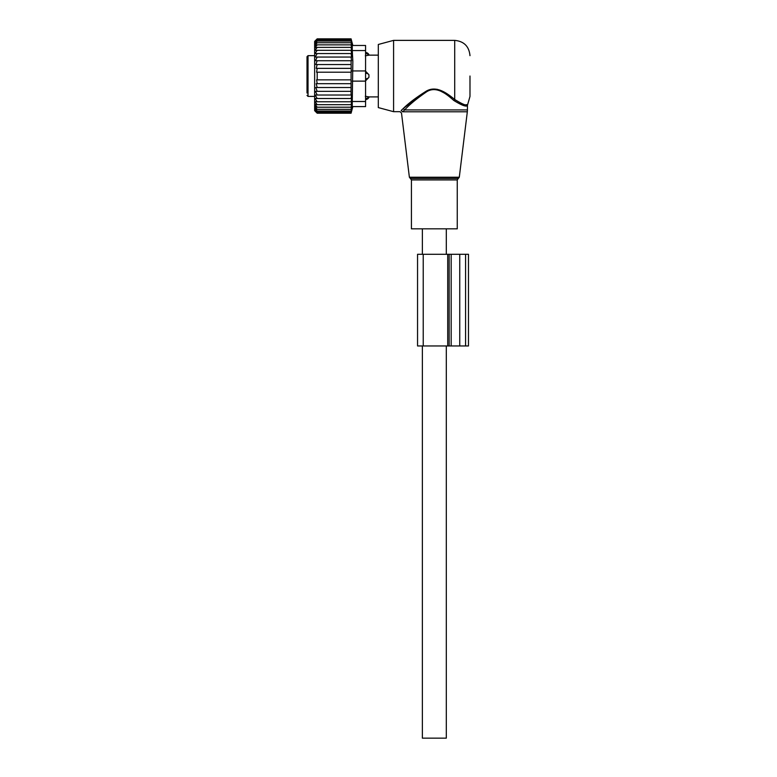 <?xml version="1.0" encoding="UTF-8"?>
<svg xmlns="http://www.w3.org/2000/svg" width="777" height="777" viewBox="0 0 777 777"><rect width="100%" height="100%" fill="white"/><g stroke="black" fill="none" stroke-linecap="round" stroke-linejoin="round"><path stroke-width="1.17" d="M423.348 228.826L411.421 228.826L411.421 179.934L457.255 179.934L457.255 228.826L423.348 228.826M469.988 76.029L469.988 96.406L469.988 76.029M393.589 111.684L393.589 40.375L378.312 44.474L378.312 107.585L393.589 111.684L399.98 111.684L401.495 113.024L409.382 177.234L459.294 177.234L467.327 111.791L402.622 111.791C401.126 113.432 401.126 113.432 402.622 111.791L404.623 109.926C409.654 104.448 417.016 98.378 426.719 91.725C436.791 85.392 447.29 94.775 453.817 100.486C462.121 105.575 466.666 107.177 467.443 105.303C466.841 107.207 462.296 105.604 453.817 100.486L454.71 99.475L455.38 100.048M465.841 104.74L466.744 104.701M393.589 40.375L454.71 40.375L454.71 99.475C462.616 104.439 466.938 106.109 467.676 104.487C467.103 106.138 462.781 104.468 454.71 99.475C447.892 93.998 436.907 85.004 426.369 91.084C416.219 97.465 408.517 103.283 403.253 108.537L401.165 110.499L403.253 108.537L404.623 109.926L467.443 109.926L467.327 111.791M450.942 96.562L437.14 89.277M426.466 91.035L403.564 108.265M401.165 110.499C399.592 112.073 399.592 112.073 401.165 110.499L402.622 111.791M446.309 345.969L446.309 738.15L422.367 738.15L422.367 345.969M351.078 60.732L351.233 72.212L317.191 72.212L317.191 79.856L316.598 79.856L317.191 83.693L316.2 83.693L317.191 87.519L315.792 87.519L317.191 91.327L315.452 91.327L317.191 95.017L315.19 95.017L317.191 98.514L315.025 98.514L317.191 101.768L314.996 101.651L317.191 104.681L314.996 104.225L317.191 107.216L314.996 106.41L317.191 109.334L314.996 108.207L317.191 111.014L314.996 109.567L317.191 112.228L314.996 110.489L317.191 112.966L314.996 110.956L317.191 113.209L314.646 110.664L314.646 41.395L317.191 38.85L314.996 41.113L317.191 39.093L314.996 41.569L317.191 39.831L314.996 42.492L317.191 41.045L314.996 43.852L317.191 42.725L314.996 45.649L317.191 44.852L314.996 47.844L317.191 47.387L314.996 50.408L317.191 50.301L315.025 53.555L317.191 53.555L315.19 57.051L351.078 57.051L351.534 60.732L315.452 60.732L317.191 57.051M351.078 57.051L351.612 57.051L351.078 53.555L315.025 53.555M351.078 53.555L351.66 53.555L351.078 50.301L317.191 50.301M351.078 50.301L351.66 50.408L351.078 47.387L317.191 47.387M351.078 47.387L351.66 47.844L351.078 44.852L317.191 44.852M351.078 44.852L351.66 45.649L351.078 42.725L317.191 42.725M351.078 42.725L351.66 43.852L351.078 41.045L317.191 41.045M351.078 41.045L351.66 42.492L351.078 39.831L317.191 39.831M351.078 39.831L351.66 41.569L351.078 39.093L317.191 39.093M351.078 39.093L351.66 41.113L351.078 38.85L317.191 38.85M317.191 98.514L351.66 98.514L351.078 98.514L351.612 95.017L351.078 95.017L351.078 72.212M351.66 98.514L351.078 101.768L317.191 101.768M365.578 45.474L352.263 45.474L365.578 45.474L365.578 101.496L352.263 101.496L352.263 106.595L365.578 106.595L352.845 106.595L351.078 113.209L351.66 110.956L351.078 112.966L351.66 110.489L351.078 112.228L351.66 109.567L351.078 111.014L351.66 108.207L351.078 109.334L351.66 106.41L351.078 107.216L351.66 104.225L351.078 104.681L351.66 101.651L351.078 101.768M352.263 101.496L352.845 61.373L352.263 50.563L365.578 50.563M351.078 68.366L316.2 68.366L317.191 64.54L351.078 64.54M317.191 68.366L316.598 72.212L317.191 72.212M351.078 79.856L317.191 79.856M351.078 83.693L317.191 83.693M351.078 87.519L317.191 87.519M351.078 91.327L317.191 91.327M351.078 95.017L317.191 95.017M351.078 104.681L317.191 104.681M351.078 107.216L317.191 107.216M351.078 109.334L317.191 109.334M351.078 111.014L317.191 111.014M351.078 112.228L317.191 112.228M351.078 112.966L317.191 112.966M351.078 113.209L317.191 113.209M317.191 60.732L315.792 64.54L317.191 64.54M352.263 45.474L352.263 50.563M365.578 106.595L365.578 101.496M449.145 345.969L468.482 345.969L468.482 254.293L417.55 254.293L417.55 345.969L449.145 345.969L449.145 254.293M365.307 70.94L368.939 74.738L368.939 77.321A4.079 2.826 180 0 1 365.578 78.856M365.307 81.129L368.939 77.321M365.307 55.779L368.939 55.186L365.307 55.779M368.939 96.872L365.307 96.28L368.939 96.872A4.079 2.933 180 0 1 365.578 98.465M314.646 96.406L308.022 96.406L308.022 55.662L307.012 56.672L307.012 93.017M307.012 65.647L307.012 71.95M307.012 92.851L307.012 86.723M307.012 81.915L307.012 86.422M307.012 59.217L307.012 59.712M459.294 177.234L458.284 178.487L410.392 178.487L409.382 177.234M365.578 81.129L352.263 81.129M365.578 70.94L352.263 70.94M451.165 345.969L451.165 254.293M459.751 345.969L459.751 254.293M465.578 345.969L465.578 254.293M423.222 345.969L423.222 254.293M447.717 345.969L447.717 254.293M368.939 74.738A4.079 2.826 180 0 0 365.578 73.203M365.578 53.603A4.079 2.933 0 0 1 368.939 55.186M410.392 178.487L411.421 179.934M458.284 178.487L457.255 179.934M454.71 40.375C463.995 41.288 469.085 46.377 469.988 55.662M467.443 109.926L467.443 105.303L469.988 96.406M446.309 228.826L446.309 254.293M422.367 228.826L422.367 254.293M352.845 45.474L351.078 38.85M417.55 345.969L417.55 254.293M365.578 52.457A4.079 4.079 0 0 1 369.143 55.148L378.312 55.148M365.578 99.602A4.079 4.079 0 0 0 369.143 96.911L378.312 96.911M308.022 55.662L314.646 55.662M308.022 96.406L307.012 95.386"/></g></svg>
